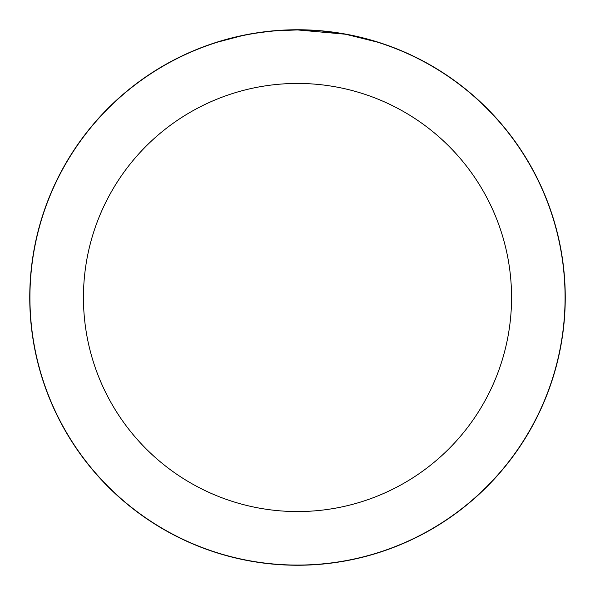 <?xml version="1.0" encoding="UTF-8"?>
<svg xmlns="http://www.w3.org/2000/svg" width="595" height="595" viewBox="0 0 595 595"><rect width="100%" height="100%" fill="white"/><g stroke="black" fill="none" stroke-linecap="round" stroke-linejoin="round"><path stroke-width="0.89" d="M297.5 29.839A267.661 267.661 0 0 1 565.161 297.5A267.661 267.661 0 0 1 297.5 565.161A267.661 267.661 0 0 1 29.839 297.5A267.661 267.661 0 0 1 297.5 29.839M302.84 29.981L306.551 30.085M330.448 31.966L331.579 32.108M345.033 34.183L297.5 29.929A267.572 267.572 0 0 1 565.072 297.5A267.572 267.572 0 0 1 297.5 565.072A267.572 267.572 0 0 1 29.929 297.5A267.572 267.572 0 0 1 297.5 29.929L276.593 30.747M346.297 34.413L376.992 42.014M297.5 83.441A214.059 214.059 0 0 1 511.559 297.5A214.059 214.059 0 0 1 297.5 511.559A214.059 214.059 0 0 1 83.441 297.5A214.059 214.059 0 0 1 297.5 83.441M267.326 31.639L256.594 33.075M218.015 42.014L241.332 35.893M277.887 30.65L282.142 30.367M257.501 32.933L262.417 32.242M29.75 297.5A267.75 267.75 0 0 1 297.5 29.75A267.75 267.75 0 0 1 565.25 297.5A267.75 267.75 0 0 1 297.5 565.25A267.75 267.75 0 0 1 29.75 297.5"/></g></svg>
